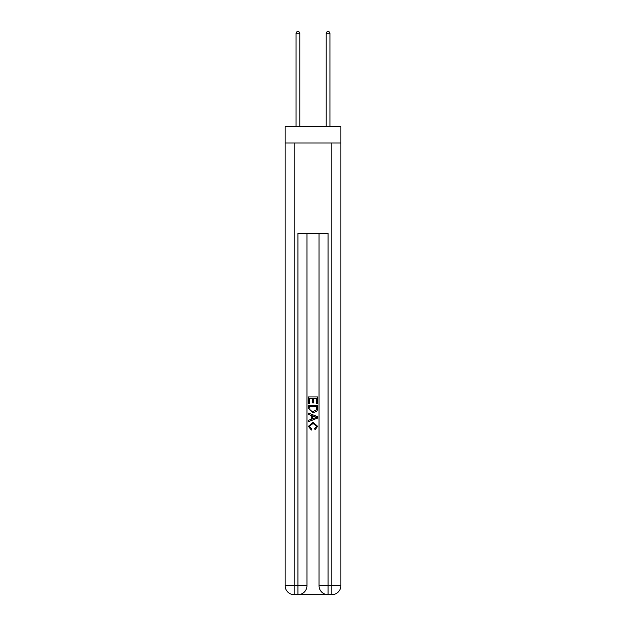 <?xml version="1.0" encoding="UTF-8"?>
<svg xmlns="http://www.w3.org/2000/svg" width="626" height="626" viewBox="0 0 626 626"><rect width="100%" height="100%" fill="white"/><g stroke="black" fill="none" stroke-linecap="round" stroke-linejoin="round"><path stroke-width="0.94" d="M340.857 143.018L340.857 126.452L285.143 126.452L285.143 143.018L340.857 143.018L340.857 585.67L331.819 585.67L331.819 143.018M298.618 594.7L327.382 594.7M328.055 594.7L328.055 585.67L319.025 585.67A9.03 9.03 0 0 0 328.055 594.7L331.819 594.7L331.819 585.67L328.055 585.67L328.055 233.349L297.945 233.349L297.945 585.67L285.143 585.67L285.143 143.018M306.975 233.349L306.975 585.67A9.03 9.03 0 0 1 297.945 594.7L294.181 594.7A9.03 9.03 0 0 1 285.143 585.67M319.025 585.67L319.025 233.349M331.819 594.7A9.03 9.03 0 0 0 340.857 585.67M308.485 403.543L308.485 396.947L317.515 396.947L317.515 403.316L316.474 403.316L316.474 398.214L313.696 398.214L313.696 402.964L312.656 402.964L312.656 398.214L309.526 398.214L309.526 403.543L308.485 403.543M308.485 408.52L308.485 405.28L317.515 405.28L317.39 409.967L316.74 411.282L313.047 412.698L308.485 408.52M309.526 406.556L310.167 410.554L313.07 411.423L316.286 409.881L316.474 406.556L309.526 406.556M308.485 414.435L308.485 413.082L317.515 416.666L317.515 418.105L308.485 421.689L308.485 420.336L311.263 419.31L311.263 415.461L308.485 414.435M314.808 416.767L312.304 415.844L312.304 418.927L316.474 417.385L314.808 416.767M309.408 426.259L311.67 428.794L311.372 430.07L308.368 426.376L313.07 422.19L317.632 426.353L315.003 429.835L314.737 428.56L316.592 426.29L313.07 423.466L309.408 426.259M299.823 126.452L299.823 33.256L296.059 33.256L296.059 126.452M296.059 33.256L297.193 31.3L298.696 31.3L299.823 33.256M329.941 126.452L329.941 33.256L326.177 33.256L326.177 126.452M326.177 33.256L327.304 31.3L328.806 31.3L329.941 33.256M294.181 143.018L294.181 594.7M306.975 585.67L297.945 585.67L297.945 594.7"/></g></svg>
